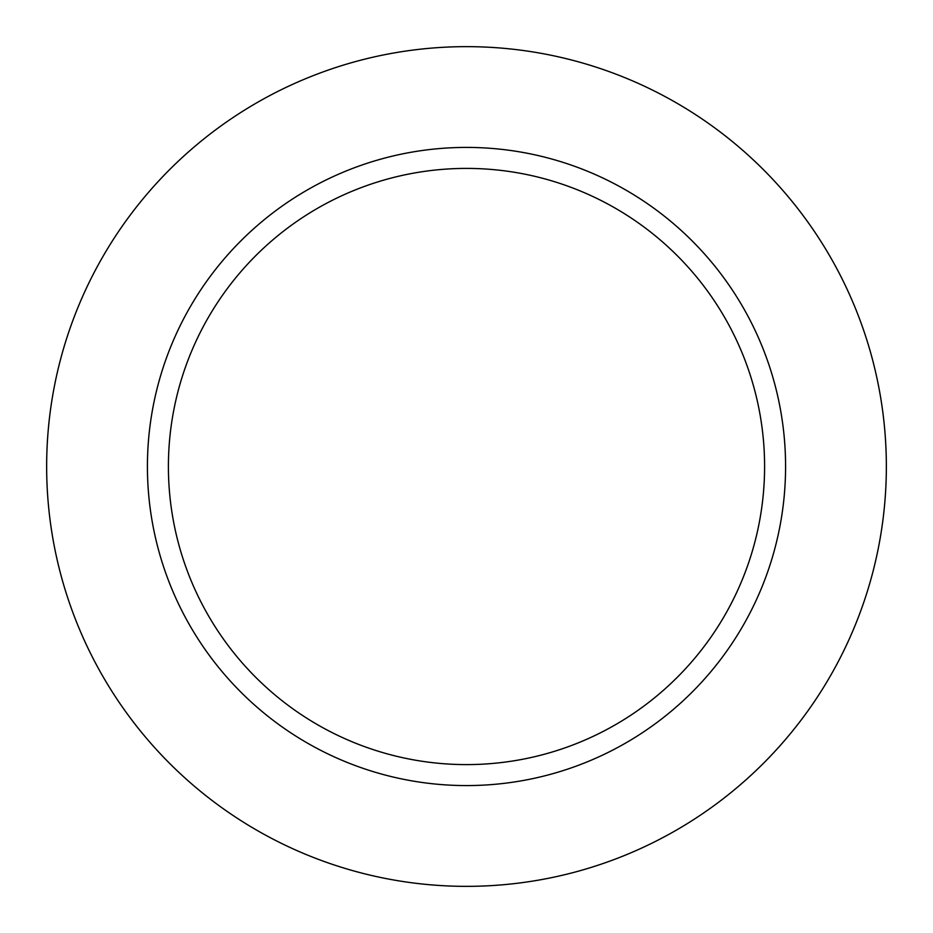 <?xml version="1.0" encoding="UTF-8"?>
<svg xmlns="http://www.w3.org/2000/svg" width="933" height="933" viewBox="0 0 933 933"><rect width="100%" height="100%" fill="white"/><g stroke="black" fill="none" stroke-linecap="round" stroke-linejoin="round"><path stroke-width="1.4" d="M466.5 168.406A298.094 298.094 0 0 0 208.339 615.547A298.094 298.094 0 0 0 724.661 615.547A298.094 298.094 0 0 0 466.5 168.406M466.5 46.65A419.85 419.85 0 0 0 102.898 676.425A419.85 419.85 0 0 0 830.102 676.425A419.85 419.85 0 0 0 466.5 46.65M466.5 147.414A319.086 319.086 0 0 0 190.169 626.043A319.086 319.086 0 0 0 742.831 626.043A319.086 319.086 0 0 0 466.5 147.414"/></g></svg>
